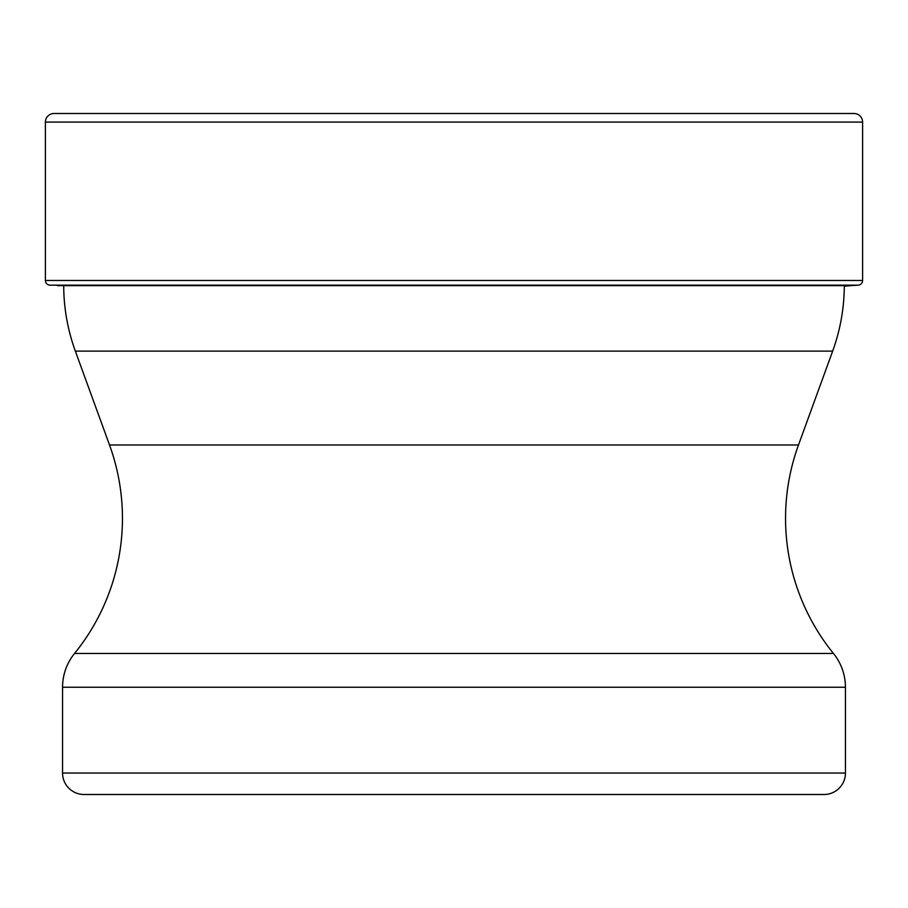 <?xml version="1.0" encoding="UTF-8"?>
<svg xmlns="http://www.w3.org/2000/svg" width="908" height="908" viewBox="0 0 908 908"><rect width="100%" height="100%" fill="white"/><g stroke="black" fill="none" stroke-linecap="round" stroke-linejoin="round"><path stroke-width="1.36" d="M45.4 280.493L45.4 122.081L45.4 280.493A4.688 4.688 0 0 0 49.781 285.157A4.688 4.688 0 0 1 45.4 280.493L862.6 280.493L862.6 122.081A8.581 8.581 0 0 0 854.019 113.5L53.981 113.5A8.581 8.581 0 0 0 45.4 122.081L862.6 122.081M63.708 285.645A193.041 193.041 0 0 0 75.341 351.112L832.659 351.112A193.041 193.041 0 0 0 844.292 286.27A103.591 103.591 0 0 1 850.728 285.645L858.219 285.157A4.688 4.688 0 0 0 862.6 280.493M57.272 285.645L850.728 285.645M835.542 113.5L72.458 113.5L835.542 113.5M845.439 773.048A21.451 21.451 0 0 1 823.987 794.5L84.013 794.5A21.451 21.451 0 0 1 62.561 773.048L62.561 687.254L845.439 687.254L845.439 773.048L62.561 773.048M75.341 351.112L109.516 444.988A214.492 214.492 0 0 1 74.535 653.476A53.617 53.617 0 0 0 62.561 687.254M832.659 351.112L798.484 444.988A214.492 214.492 0 0 0 833.465 653.476A53.617 53.617 0 0 1 845.439 687.254M72.458 113.5L53.981 113.5A8.581 8.581 0 0 0 45.4 122.081M49.781 285.157L858.219 285.157M74.535 653.476L833.465 653.476M798.484 444.988L109.516 444.988"/></g></svg>

